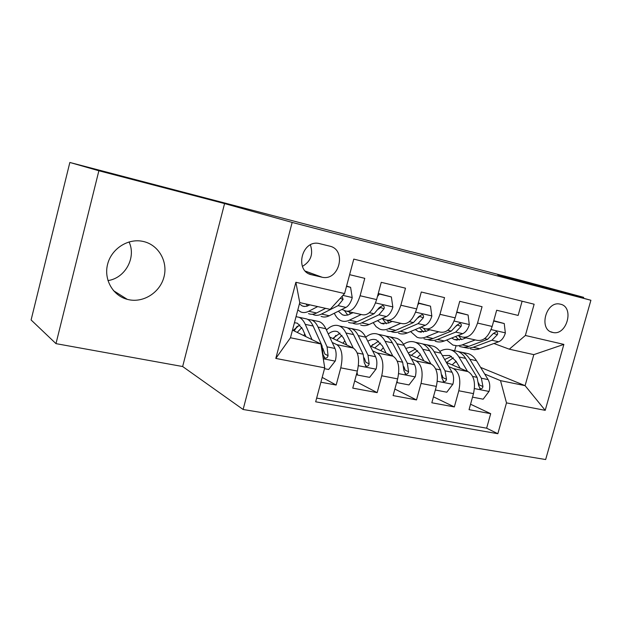 <?xml version="1.0" encoding="UTF-8"?>
<svg xmlns="http://www.w3.org/2000/svg" width="622" height="622" viewBox="0 0 622 622"><rect width="100%" height="100%" fill="white"/><g stroke="black" fill="none" stroke-linecap="round" stroke-linejoin="round"><path stroke-width="0.93" d="M143.519 241.523L142.508 241.305C127.774 238.288 111.525 248.777 107.645 264.093C103.563 279.364 112.8 295.629 127.277 299.353L128.824 299.718C143.923 302.922 160.227 292.169 164.021 276.813C168.041 261.512 158.626 244.975 143.519 241.523M560.5 304.205L559.769 304.049C545.758 300.947 538.427 329.87 552.538 332.405L552.95 332.49C566.899 335.833 574.611 307.089 560.5 304.205M243.116 409.486L545.657 459.534L590.9 300.263L292.161 222.435L243.116 409.486L182.65 366.529L224.573 203.581L98.875 170.762L55.98 343.639L182.65 366.529M55.98 343.639L31.1 319.957L69.851 162.466L98.875 170.762M522.107 301.211L518.142 315.424L496.667 310.238L492.157 326.457L477.541 323.059C473.863 333.68 468.747 338.329 462.193 337.015L458.142 335.491M477.541 323.059L482.066 306.708L459.736 301.305L455.18 317.858L439.972 314.328C436.279 325.174 431.271 329.963 424.935 328.704L420.923 327.149M439.972 314.328L444.543 297.627L421.296 292.006L416.693 308.909L400.856 305.231C397.163 316.318 392.272 321.255 386.176 320.05L382.203 318.48M400.856 305.231L405.482 288.18L381.263 282.326L376.613 299.594C372.912 310.829 368.092 315.859 362.167 314.693L347.41 311.397M320.898 382.219L336.16 385.049L322.188 377.383M329.676 337.015L353.21 348.025C358.443 351.725 359.827 359.399 357.355 371.062L352.76 388.12L377.157 392.637L354.711 380.889M370.113 345.879L393.003 356.196C398.508 359.897 400.055 367.462 397.645 378.891L393.088 395.592L416.515 399.93L394.869 389.053M408.981 354.338L431.24 364.057C436.986 367.757 438.681 375.206 436.325 386.402L431.823 402.768L454.332 406.936L433.456 396.82M69.851 162.466L411.539 251.902M311.723 274.8L322.212 277.264C339.379 281.113 347.006 249.772 329.73 246.149L318.713 243.42C301.343 239.983 294.369 271.589 311.723 274.8L308.916 273.766M509.309 349.183L525.372 335.476L534.135 304.22L353.778 259.102L344.572 293.568L330.134 309.352L299.757 302.603L290.466 337.762L320.913 343.974L324.731 367.851L315.665 401.804L497.841 433.713L506.487 402.877L500.516 380.641L525.092 385.663L533.816 354.633L509.309 349.183L493.946 343.507M525.372 335.476L563.866 344.401L545.206 410.341L506.487 402.877M324.731 367.851L275.81 358.428L295.878 282.279L344.572 293.568M448.773 366.607L453.469 368.621C459.347 372.321 461.127 379.7 458.803 390.772L454.332 406.936M446.347 362.424L468.008 371.606L453.469 368.621M411.445 358.878L416.126 360.947C421.778 364.647 423.419 372.143 421.04 383.432L416.515 399.93M326.247 329.637L326.636 329.815M372.617 350.839L377.282 352.969C382.678 356.67 384.163 364.282 381.721 375.797L377.157 392.637M326.037 329.186L327.071 329.411M349.618 274.675L364.772 278.337L360.107 295.753C356.406 307.089 351.64 312.19 345.824 311.047L341.906 309.445M332.195 342.458L336.836 344.658C341.952 348.359 343.266 356.087 340.77 367.843L336.16 385.049M316.652 398.096L486.637 428.193L490.688 413.677L470.559 404.222M468.008 371.606C473.972 375.307 475.799 382.647 473.498 393.625L469.042 409.665L490.688 413.677M292.488 330.103L320.913 343.974M583.42 298.226L583.669 297.347L525.38 281.548L411.57 251.801M583.669 297.347L497.81 274.932L590.9 300.263M224.573 203.581L292.161 222.435M107.948 280.576C125.216 278.221 136.513 257.461 129.042 241.927M480.619 367.408L525.092 385.663L545.206 410.341M454.666 350.761L456.027 345.809M455.327 361.779L456.719 362.362M484.693 374.032L500.516 380.641M296.266 327.079L296.671 327.164M387.84 320.423L401.866 323.557C408.055 324.777 413 319.902 416.693 308.909M426.669 329.085L440.018 332.07C446.441 333.345 451.494 328.61 455.18 317.858M486.637 428.193L497.841 433.713M463.981 337.419L476.693 340.25C483.325 341.587 488.48 336.984 492.157 326.457M299.757 302.603L295.878 282.279M290.466 337.762L275.81 358.428M563.866 344.401L533.816 354.633M302.401 266.395C310.79 261.419 313.449 254.25 310.394 244.889M309.888 304.858L306.903 306.195L303.995 306.436L302.199 305.938L299.431 303.839M317.679 306.584L308.722 311.264C305.83 312.749 303.163 312.967 300.721 311.917L297.837 309.88M346.493 286.377L350.606 287.348L352.223 297.79C350.761 302.673 348.67 305.876 345.964 307.408L329.271 315.766C326.317 317.212 323.588 317.407 321.076 316.349M350.606 287.348L346.586 286.019M325.601 308.349L316.582 312.983C313.667 314.452 310.977 314.662 308.504 313.612M312.516 314.234L313.387 314.678C315.875 315.727 318.581 315.525 321.512 314.063L338.08 305.635L343.08 299.423L342.092 296.274M306.008 303.995L307.571 305.977M324.505 368.683L328.641 369.484L335.328 360.908C336.502 355.947 336.385 351.795 334.986 348.46L325.819 328.719C324.132 325.135 321.994 322.787 319.413 321.675L316.373 321.022M304.764 334.014L303.699 335.577M312.034 339.643L305.254 324.357C303.637 320.758 301.569 318.402 299.065 317.298L296.041 316.66M305.923 336.657L302.634 329.147L297.44 323.207L294.447 322.701M303.855 318.332L306.848 318.977C309.383 320.081 311.474 322.429 313.123 326.021L322.056 345.832L323.012 354.672L324.925 358.101C326.589 358.303 327.638 357.495 328.058 355.675L327.079 346.851L318.052 327.071C316.388 323.479 314.281 321.131 311.731 320.027L307.727 319.42M297.448 326.169L294.167 330.92M297.199 332.405L301.825 327.522M299.851 324.878L293.118 330.414M322.81 348.234L324.894 354.081L328.058 355.675M353.047 312.656L347.939 315.012L344.37 315.354L342.481 314.833L338.345 311.225M361.25 314.491L349.408 320.175C346.392 321.59 343.601 321.761 341.027 320.695C338.228 319.475 335.997 316.987 334.325 313.231M378.192 293.708L391.37 296.951L392.847 307.159C391.393 311.933 389.255 315.051 386.449 316.52L369.141 324.497C366.078 325.881 363.225 326.029 360.581 324.956M379.319 294.113L377.437 296.515M391.37 296.951L378.254 293.483M352.48 323.012L353.195 323.347C355.815 324.42 358.645 324.256 361.685 322.865L378.884 314.818L384.015 308.784C384.559 307.128 384.077 306.047 382.569 305.526L379.195 307.68L374.079 313.737L356.95 321.823C353.918 323.23 351.103 323.393 348.499 322.32M344.611 310.549L344.743 311.124M344.433 310.479L347.714 315.074M350.45 313.923L349.222 311.801M384.015 308.784L380.594 307.486L378.425 309.181M392.179 321.395L388.54 323.036L381.2 323.386L377.523 320.633M400.747 323.3L388.493 328.735C385.376 330.088 382.468 330.22 379.762 329.131L376.116 326.682L373.161 322.647M418.248 303.209L430.502 306.172L431.847 316.147C430.401 320.82 428.224 323.86 425.331 325.267L407.464 332.887C404.3 334.208 401.338 334.325 398.578 333.229M418.925 303.443L417.782 304.928M430.502 306.172L418.326 302.93M390.904 331.433L391.471 331.682C394.208 332.77 397.147 332.653 400.296 331.316L418.062 323.634L423.318 317.772C423.862 316.155 423.419 315.097 421.98 314.6L418.684 316.707L413.443 322.593L395.748 330.321C392.606 331.658 389.683 331.79 386.954 330.702M382.336 318.526L386.316 323.782M388.882 322.88L387.226 320.346M423.318 317.772L419.749 316.45L418.108 317.819M429.81 329.792L426.054 331.355L418.458 331.619L415.278 329.559M438.704 331.775L426.07 336.961C422.859 338.259 419.85 338.352 417.035 337.256L410.574 331.565M456.703 312.314L468.094 315.027L469.315 324.785C467.876 329.365 465.668 332.327 462.698 333.68L444.326 340.965C441.076 342.224 438.012 342.302 435.143 341.198M456.976 312.407L456.517 313.006M468.094 315.027L456.789 312.003M427.874 339.526L428.301 339.705C431.147 340.809 434.195 340.724 437.429 339.449L455.716 332.109L461.073 326.402C461.625 324.832 461.213 323.798 459.829 323.316L456.618 325.384L451.277 331.106L433.052 338.492C429.825 339.775 426.793 339.861 423.955 338.757M419.562 327.732L423.458 332.117M425.883 331.425L423.59 328.183M461.073 326.402L457.364 325.065L456.26 326.083M466.01 337.87L462.154 339.371L454.317 339.542L451.696 338.041M475.208 339.923L461.547 345.132L457.434 345.863L452.917 345.07L446.643 340.047M493.658 321.053L504.248 323.541L505.352 333.097C503.921 337.583 501.682 340.467 498.642 341.766L478.411 349.183L474.275 349.673L470.364 348.872M504.248 323.541L493.751 320.719M463.476 347.317L468.335 348.234L473.179 347.278L491.916 340.25L497.367 334.706C497.934 333.167 497.553 332.164 496.216 331.689L493.091 333.726L487.648 339.293L467.565 346.812L463.46 347.317L459.588 346.524M455.522 336.525L459.223 340.125M461.532 339.596L458.569 335.647M497.367 334.706L493.541 333.345L493.005 333.89M357.059 372.158L357.51 375.035L369.631 377.36L376.123 368.955C377.274 364.095 377.095 360.014 375.587 356.717L365.72 337.186C363.901 333.641 361.639 331.301 358.925 330.173L355.737 329.489M344.813 340.84L342.963 343.235M353.273 348.056L345.972 332.995C344.215 329.435 342.014 327.086 339.363 325.967C335.188 324.381 330.881 325.726 326.426 330.018M346.827 345.039L343.29 337.668L337.754 331.751C334.729 330.577 331.573 331.332 328.276 333.998M343.702 326.9L346.843 327.576C349.517 328.704 351.741 331.044 353.521 334.597L363.178 354.19L364.305 362.89L366.148 366.249C367.75 366.436 368.753 365.635 369.149 363.854L367.999 355.17L358.264 335.6C356.468 332.055 354.229 329.714 351.539 328.587L347.574 327.911M335.864 335.413L333.47 338.788M336.704 340.304L341.968 335.367M340.001 333.151L332.77 338.461M364.243 357.883L365.822 362.253L369.149 363.854M357.51 375.035L356.437 374.483M397.085 380.928L397.341 382.693L408.988 384.932L415.294 376.675C416.429 371.917 416.188 367.905 414.579 364.647L404.082 345.327C402.146 341.82 399.759 339.488 396.929 338.345L393.602 337.629M383.315 347.69L380.742 350.668M392.871 356.142L385.088 341.299C383.214 337.769 380.882 335.437 378.114 334.294C374.11 332.793 369.981 333.757 365.728 337.194L358.264 335.6M386.114 353.094L382.367 345.855L376.512 339.962C373.721 338.897 370.813 339.332 367.781 341.26M382.017 335.134L385.306 335.841C388.097 336.984 390.453 339.317 392.35 342.839L402.659 362.222L403.942 370.782L405.723 374.071C407.262 374.242 408.219 373.457 408.6 371.707L407.286 363.162L396.906 343.803C394.993 340.288 392.63 337.956 389.823 336.813L385.881 336.098M372.687 344.464L371.287 346.415M374.708 347.955L380.54 343.049M378.588 341.151L370.914 346.244M403.935 366.747L405.116 370.098L408.6 371.707M397.341 382.693L396.696 382.375M435.517 389.341L435.61 390.048L446.806 392.202L452.933 384.101C454.052 379.436 453.757 375.486 452.054 372.267L440.975 353.156C438.938 349.681 436.442 347.364 433.495 346.205L430.051 345.467M420.371 354.509L417.113 357.891M430.929 363.917L422.703 349.276C420.713 345.785 418.279 343.468 415.387 342.31C411.546 340.887 407.589 341.564 403.507 344.331M423.893 360.846L419.936 353.731L413.801 347.869L409.875 347.294L405.793 348.468M418.901 343.064L422.307 343.803C425.223 344.961 427.679 347.278 429.693 350.761L440.594 369.935L442.032 378.363L443.743 381.581C445.228 381.745 446.145 380.967 446.503 379.257L445.049 370.836L434.078 351.694C432.057 348.211 429.577 345.894 426.653 344.736L422.75 343.982M411.29 355.349L417.634 350.536M415.721 348.888L408.296 353.086M442.048 375.074L442.887 377.632L446.503 379.257M472.518 397.147L483.17 399.192L489.141 391.238C490.229 386.666 489.887 382.779 488.107 379.599L476.499 360.698C474.361 357.261 471.764 354.952 468.724 353.778L465.163 353.016M456.05 361.234L452.155 364.881M467.526 371.404L458.904 356.958C456.812 353.506 454.27 351.197 451.277 350.03C447.576 348.67 443.758 349.129 439.84 351.391M460.241 368.31L456.097 361.312L449.698 355.481L442.39 355.582M454.418 350.707L457.94 351.461C460.956 352.635 463.522 354.937 465.629 358.389L477.074 377.352L478.652 385.656L480.301 388.804C481.731 388.96 482.618 388.19 482.952 386.511L481.358 378.223L469.851 359.283C467.728 355.838 465.155 353.537 462.13 352.363L458.258 351.585M446.542 362.502L453.345 357.805M451.471 356.359L444.668 359.524M478.676 382.997L479.212 384.878L482.952 386.511M431.24 364.057L416.126 360.947M393.003 356.196L377.282 352.969M353.21 348.025L336.836 344.658M357.355 371.062L340.77 367.843M473.498 393.625L458.803 390.772M436.325 386.402L421.04 383.432M397.645 378.891L381.721 375.797M376.613 299.594L360.107 295.753M305.55 271.301L321.52 277.124M352.184 297.534L342.901 295.388M316.582 312.983L308.722 311.264M329.271 315.766L321.512 314.063M345.964 307.408L338.08 305.635M340.234 298.311L343.08 299.423M323.284 358.785L335.157 361.125M318.052 327.071L325.819 328.719M305.254 324.357L313.123 326.021M327.079 346.851L334.986 348.46M321.185 345.653L322.056 345.832M392.809 306.903L375.54 302.922M356.95 321.823L349.408 320.175M369.141 324.497L361.685 322.865M374.079 313.737L369.375 312.679M386.449 316.52L378.884 314.818M431.816 315.898L415.628 312.166M395.748 330.321L388.493 328.735M407.464 332.887L400.296 331.316M413.443 322.593L409.346 321.675M425.331 325.267L418.062 323.634M469.291 324.544L454.122 321.045M433.052 338.492L426.07 336.961M444.326 340.965L437.429 339.449M451.277 331.106L447.731 330.313M462.698 333.68L455.716 332.109M505.321 332.856L491.1 329.574M468.957 346.353L462.239 344.883M479.819 348.732L473.179 347.278M487.648 339.293L484.624 338.609M498.642 341.766L491.916 340.25M358.389 365.705L375.96 369.165M345.972 332.995L353.521 334.597M367.999 355.17L375.587 356.717M357.23 352.985L363.178 354.19M398.64 373.635L415.138 376.885M396.906 343.803L404.082 345.327M385.088 341.299L392.35 342.839M407.286 363.162L414.579 364.647M397.264 361.125L402.659 362.222M437.297 381.255L452.785 384.303M434.078 351.694L440.975 353.156M422.703 349.276L429.693 350.761M445.049 370.836L452.054 372.267M435.711 368.939L440.594 369.935M474.446 388.571L488.993 391.44M469.851 359.283L476.499 360.698M458.904 356.958L465.629 358.389M481.358 378.223L488.107 379.599M472.673 376.458L477.074 377.352M113.445 290.63L127.277 299.353M305.394 271.138L322.212 277.264M550.75 331.775L552.95 332.49M302.199 305.938L304.687 306.483M319.413 321.675L311.731 320.027M306.848 318.977L299.065 317.298M324.031 357.65L324.925 358.101M342.481 314.833L345.101 315.416M381.2 323.386L383.937 323.992M418.458 331.619L421.296 332.249M454.317 339.542L457.256 340.195M358.925 330.173L351.539 328.587M346.843 327.576L339.363 325.967M365.355 365.868L366.148 366.249M396.929 338.345L389.823 336.813M385.306 335.841L378.114 334.294M405.023 373.736L405.723 374.071M433.495 346.205L426.653 344.736M422.307 343.803L415.387 342.31M443.121 381.294L443.743 381.581M468.724 353.778L462.13 352.363M457.94 351.461L451.277 350.03M479.741 388.556L480.301 388.804"/></g></svg>
